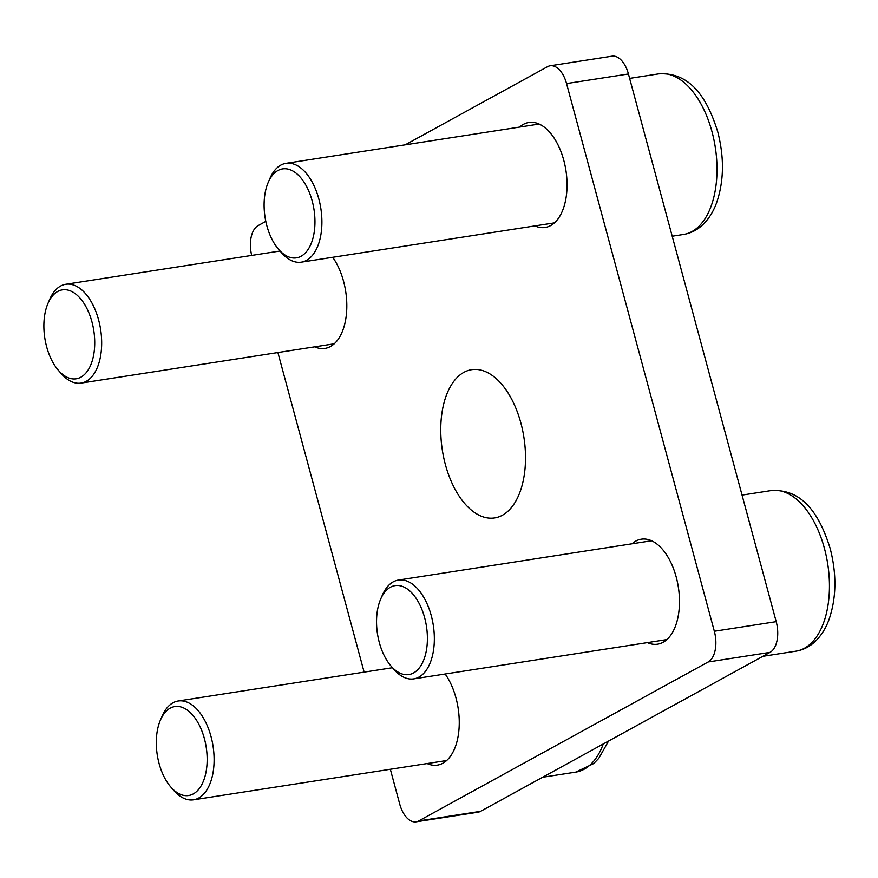 <?xml version="1.0" encoding="UTF-8"?>
<svg xmlns="http://www.w3.org/2000/svg" width="878" height="878" viewBox="0 0 878 878"><rect width="100%" height="100%" fill="white"/><g stroke="black" fill="none" stroke-linecap="round" stroke-linejoin="round"><path stroke-width="1.32" d="M519.589 127.08A53.13 29.248 81.2 0 1 528.874 122.481A53.13 29.248 81.2 0 1 563.775 160.29A53.13 29.248 81.2 0 1 545.172 227.468A53.13 29.248 81.2 0 1 534.932 225.898M445.146 674.008A53.13 29.248 81.2 0 1 455.978 697.944A53.13 29.248 81.2 0 1 437.387 765.122A53.13 29.248 81.2 0 1 427.136 763.553M632.028 543.8A53.13 29.248 81.2 0 1 641.313 539.191A53.13 29.248 81.2 0 1 676.203 577.011A53.13 29.248 81.2 0 1 657.611 644.189A53.13 29.248 81.2 0 1 647.371 642.619M332.707 257.287A53.13 29.248 81.2 0 1 343.539 281.223A53.13 29.248 81.2 0 1 324.948 348.412A53.13 29.248 81.2 0 1 314.697 346.843M445.376 464.539A75.003 41.288 81.2 0 1 471.629 369.682A75.003 41.288 81.2 0 1 520.884 423.064A75.003 41.288 81.2 0 1 494.632 517.921A75.003 41.288 81.2 0 1 445.376 464.539M251.701 255.421A25.001 13.763 81.2 0 1 258.099 225.624L265.814 221.388M405.208 144.837L547.543 66.673A25.001 13.763 81.2 0 1 550.133 65.784A25.001 13.763 81.2 0 1 566.551 83.575L714.33 631.26A25.001 13.763 81.2 0 1 708.173 661.979L418.718 820.93A25.001 13.763 81.2 0 1 416.128 821.819A25.001 13.763 81.2 0 1 399.709 804.029L390.337 769.271M364.129 672.131L277.898 352.55M550.133 65.784L612.01 56.181A25.001 13.763 81.2 0 1 628.428 73.972L776.196 621.657A25.001 13.763 81.2 0 1 770.039 652.376L480.595 811.327A25.001 13.763 81.2 0 1 478.005 812.216L416.128 821.819M379.318 642.542A44.997 24.771 -98.8 0 0 391.017 666.04A44.997 24.771 -98.8 0 0 420.189 666.709A44.997 24.771 -98.8 0 0 424.623 617.662A44.997 24.771 -98.8 0 0 380.635 599.18A44.997 24.771 -98.8 0 0 379.318 642.542M380.635 599.18L382.391 595.108A50.002 27.525 81.2 0 1 398.425 580.062A50.002 27.525 81.2 0 1 431.263 615.643A50.002 27.525 81.2 0 1 413.757 678.881A50.002 27.525 81.2 0 1 393.926 669.398L391.017 666.04M159.083 763.487A44.997 24.771 -98.8 0 0 170.782 786.984A44.997 24.771 -98.8 0 0 199.964 787.643A44.997 24.771 -98.8 0 0 204.387 738.607A44.997 24.771 -98.8 0 0 160.411 720.114A44.997 24.771 -98.8 0 0 159.083 763.487M160.411 720.114L162.167 716.042A50.002 27.525 81.2 0 1 178.19 700.995A50.002 27.525 81.2 0 1 211.027 736.587A50.002 27.525 81.2 0 1 193.533 799.814A50.002 27.525 81.2 0 1 173.69 790.332L170.782 786.984M46.644 346.766A44.997 24.771 -98.8 0 0 58.343 370.264A44.997 24.771 -98.8 0 0 87.526 370.933A44.997 24.771 -98.8 0 0 91.949 321.886A44.997 24.771 -98.8 0 0 47.972 303.404A44.997 24.771 -98.8 0 0 46.644 346.766M47.972 303.404L49.728 299.321A50.002 27.525 81.2 0 1 65.751 284.274A50.002 27.525 81.2 0 1 98.588 319.866A50.002 27.525 81.2 0 1 81.094 383.093A50.002 27.525 81.2 0 1 61.251 373.622L58.343 370.264M266.879 225.833A44.997 24.771 -98.8 0 0 278.578 249.33A44.997 24.771 -98.8 0 0 307.75 249.989A44.997 24.771 -98.8 0 0 312.184 200.952A44.997 24.771 -98.8 0 0 268.196 182.459A44.997 24.771 -98.8 0 0 266.879 225.833M268.196 182.459L269.952 178.388A50.002 27.525 81.2 0 1 285.987 163.341A50.002 27.525 81.2 0 1 318.824 198.933A50.002 27.525 81.2 0 1 301.319 262.16A50.002 27.525 81.2 0 1 281.487 252.677L278.578 249.33M480.595 811.327L418.718 820.93M770.039 652.376L708.173 661.979M776.196 621.657L714.33 631.26M628.428 73.972L566.551 83.575M771.06 490.593C803.458 488.596 820.085 515.957 830.204 548.618C836.822 574.399 836.416 598.072 828.975 619.649C825.485 629.131 820.469 636.791 813.917 642.619C808.649 647.229 802.668 650.071 795.995 651.169A81.248 44.723 -98.8 0 0 824.431 548.421A81.248 44.723 -98.8 0 0 771.06 490.593L742.053 495.093M608.564 741.054L598.785 758.329L593.693 763.564L575.759 772.113A81.248 44.723 -98.8 0 0 603.285 743.951M658.621 73.873C691.019 71.886 707.646 99.247 717.765 131.909C724.383 157.678 723.977 181.351 716.536 202.928C713.046 212.421 708.03 220.082 701.478 225.909C696.21 230.508 690.229 233.361 683.556 234.459A81.248 44.723 -98.8 0 0 711.992 131.711A81.248 44.723 -98.8 0 0 658.621 73.873L629.614 78.383M762.883 656.316L795.995 651.169M413.757 678.881L666.896 639.59M398.425 580.062L651.564 540.76M542.648 777.25L575.759 772.113M193.533 799.814L446.672 760.524M178.19 700.995L392.477 667.73M81.094 383.093L334.233 343.803M65.751 284.274L280.038 251.02M672.208 236.215L683.556 234.459M301.319 262.16L554.457 222.869M285.987 163.341L539.125 124.05"/></g></svg>
